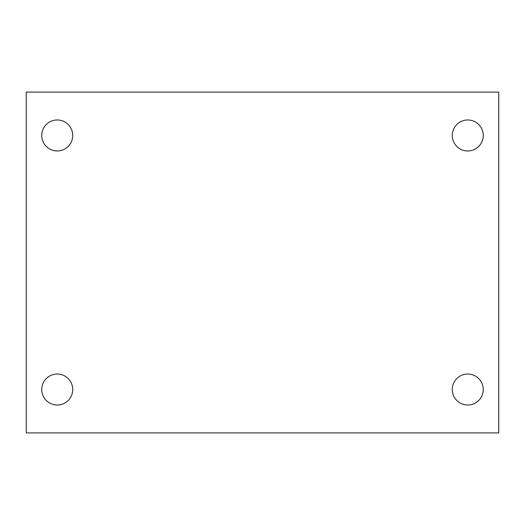 <?xml version="1.0" encoding="UTF-8"?>
<svg xmlns="http://www.w3.org/2000/svg" width="525" height="525" viewBox="0 0 525 525"><rect width="100%" height="100%" fill="white"/><g stroke="black" fill="none" stroke-linecap="round" stroke-linejoin="round"><path stroke-width="0.79" d="M26.25 92.092L498.75 92.092L498.75 432.908L26.25 432.908L26.25 92.092M57.232 374.043A15.494 15.494 0 0 1 72.726 389.53A15.494 15.494 0 0 1 57.232 405.024A15.494 15.494 0 0 1 41.744 389.53A15.494 15.494 0 0 1 57.232 374.043M467.768 374.043A15.494 15.494 0 0 1 483.256 389.53A15.494 15.494 0 0 1 467.768 405.024A15.494 15.494 0 0 1 452.274 389.53A15.494 15.494 0 0 1 467.768 374.043M467.768 119.976A15.494 15.494 0 0 1 483.256 135.47A15.494 15.494 0 0 1 467.768 150.957A15.494 15.494 0 0 1 452.274 135.47A15.494 15.494 0 0 1 467.768 119.976M57.232 119.976A15.494 15.494 0 0 1 72.726 135.47A15.494 15.494 0 0 1 57.232 150.957A15.494 15.494 0 0 1 41.744 135.47A15.494 15.494 0 0 1 57.232 119.976"/></g></svg>
